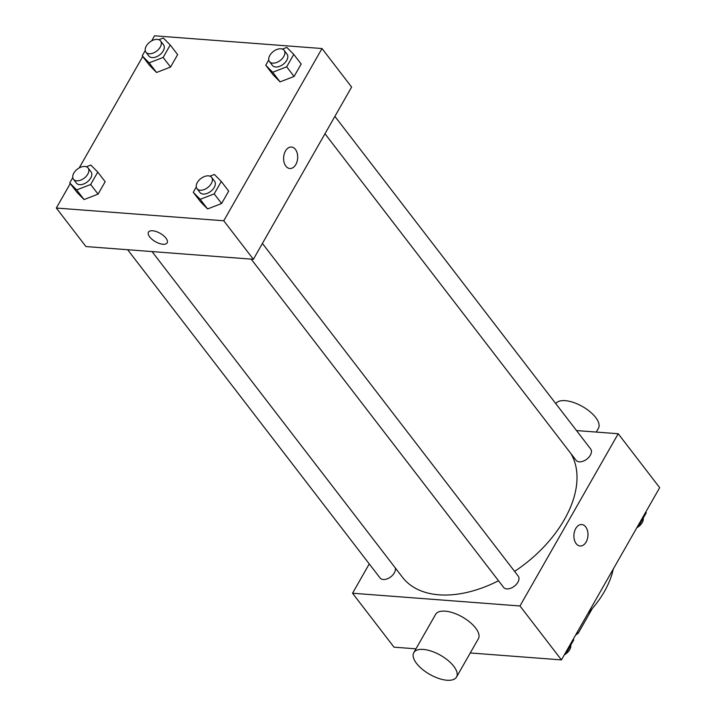 <?xml version="1.0" encoding="UTF-8"?>
<svg xmlns="http://www.w3.org/2000/svg" width="716" height="716" viewBox="0 0 716 716"><rect width="100%" height="100%" fill="white"/><g stroke="black" fill="none" stroke-linecap="round" stroke-linejoin="round"><path stroke-width="1.07" d="M592.257 608.6L578.277 633.123A33.052 20.272 -37.6 0 1 575.575 635.119M577.382 631.96L578.277 633.123M613.263 569.05A83.056 50.943 142.4 0 1 604.438 591.452A83.056 50.943 142.4 0 1 588.033 613.281M576.496 430.567L618.212 433.735L659.678 487.668L561.442 659.901L470.26 652.965M415.96 648.839L394.006 647.166L352.541 593.233L369.259 563.913M618.212 433.735L519.968 605.969L561.442 659.901M576.165 543.632A10.767 7.017 -85.7 0 1 574.536 531.442A10.767 7.017 -85.7 0 1 581.759 524.524A10.767 7.017 -85.7 0 1 587.934 535.792A10.767 7.017 -85.7 0 1 580.121 546.004A10.767 7.017 -85.7 0 1 576.165 543.632M152.034 251.576L402.464 577.248A104.59 64.154 -37.6 0 0 438.98 594.817A104.59 64.154 -37.6 0 0 498.524 580.765M514.598 571.395A104.59 64.154 -37.6 0 0 570.849 453.505M519.968 605.969L352.541 593.233M324.975 133.758L576.058 460.281A9.227 5.656 -37.6 0 0 579.28 461.829A9.227 5.656 -37.6 0 0 588.829 457.273A9.227 5.656 -37.6 0 0 590.691 449.022L334.891 116.377M251.182 259.12L503.581 587.344A9.227 5.656 -37.6 0 0 506.803 588.901A9.227 5.656 -37.6 0 0 516.352 584.346A9.227 5.656 -37.6 0 0 518.214 576.094L262.414 243.449M395.295 567.922A9.227 5.656 142.4 0 1 389.916 577.454A9.227 5.656 142.4 0 1 380.053 577.946L127.654 249.723M413.776 652.652L435.614 614.373A24.613 10.964 29.7 0 1 445.137 611.16A24.613 10.964 29.7 0 1 469.92 622.204A24.613 10.964 29.7 0 1 478.369 638.762L456.531 677.032A24.613 10.964 29.7 0 1 429.725 674.365A24.613 10.964 29.7 0 1 413.776 652.652A24.613 10.964 29.7 0 1 423.308 649.43A24.613 10.964 29.7 0 1 448.082 660.483A24.613 10.964 29.7 0 1 456.531 677.032M596.258 432.07L598.433 428.257A24.613 10.964 -150.3 0 0 582.726 406.67A24.613 10.964 -150.3 0 0 555.804 403.663M581.75 524.524A10.767 7.017 -85.7 0 1 587.934 535.792A10.767 7.017 -85.7 0 1 580.121 545.995M151.676 40.866L154.558 35.8L321.994 48.536L351.619 87.057L253.375 259.29L85.938 246.555L56.322 208.034L70.266 183.591M321.994 48.536L223.75 220.77L253.375 259.29M285.872 166.139A10.767 7.017 -85.7 0 1 284.243 153.94A10.767 7.017 -85.7 0 1 291.466 147.031A10.767 7.017 -85.7 0 1 297.65 158.299A10.767 7.017 -85.7 0 1 289.828 168.502A10.767 7.017 -85.7 0 1 285.872 166.139M177.64 54.631L170.551 67.062L156.544 72.477L149.626 65.469L156.544 72.477L170.551 67.062L177.64 54.631L170.238 45.001L163.15 57.432L149.134 62.847L142.216 55.839L145.241 50.541M228.69 191.1L221.602 203.523L207.595 208.947L200.677 201.939L207.595 208.947L221.602 203.523L228.69 191.1L221.289 181.47L214.2 193.893L200.185 199.316L193.266 192.309L196.291 187.001M79.19 167.929L142.744 56.519M223.75 220.77L56.322 208.034M301.168 64.028L294.079 76.46L280.072 81.875L273.154 74.867L280.072 81.875L294.079 76.46L301.168 64.028L293.766 54.398L286.677 66.83L272.662 72.244L265.743 65.237L268.769 59.929M105.163 181.703L98.074 194.134L84.067 199.549L77.14 192.541L84.067 199.549L98.074 194.134L105.163 181.703L97.761 172.073L90.663 184.504L76.657 189.919L69.738 182.911L72.763 177.604M152.624 230.767A10.767 4.797 29.7 0 1 163.463 235.6A10.767 4.797 29.7 0 1 167.159 242.849A10.767 4.797 29.7 0 1 155.435 241.677A10.767 4.797 29.7 0 1 148.454 232.181A10.767 4.797 29.7 0 1 152.624 230.767M167.168 242.84A10.767 4.797 29.7 0 1 155.435 241.677A10.767 4.797 29.7 0 1 148.463 232.172M291.457 147.031A10.767 7.017 -85.7 0 1 297.641 158.299A10.767 7.017 -85.7 0 1 289.828 168.502M86.385 166.783L90.834 165.065L97.761 172.073M73.471 179.26L76.433 183.117A9.227 5.656 -37.6 0 0 79.655 184.665A9.227 5.656 -37.6 0 0 89.205 180.119A9.227 5.656 -37.6 0 0 91.066 171.867L88.104 168.009A9.227 5.656 -37.6 0 0 77.337 169.155A9.227 5.656 -37.6 0 0 73.471 179.26A9.227 5.656 -37.6 0 0 76.693 180.817A9.227 5.656 -37.6 0 0 86.242 176.261A9.227 5.656 -37.6 0 0 88.104 168.009M90.663 184.504L98.074 194.134M76.657 189.919L84.067 199.549M69.738 182.911L77.14 192.541M158.871 39.711L163.32 37.993L170.238 45.001M145.948 52.196L148.91 56.045A9.227 5.656 -37.6 0 0 152.132 57.593A9.227 5.656 -37.6 0 0 161.682 53.047A9.227 5.656 -37.6 0 0 163.543 44.795L160.581 40.946A9.227 5.656 -37.6 0 0 149.814 42.083A9.227 5.656 -37.6 0 0 145.948 52.196A9.227 5.656 -37.6 0 0 149.17 53.745A9.227 5.656 -37.6 0 0 158.719 49.198A9.227 5.656 -37.6 0 0 160.581 40.946M163.15 57.432L170.551 67.062M149.134 62.847L156.544 72.477M142.216 55.839L149.626 65.469M209.913 176.181L214.37 174.453L221.289 181.47M196.998 188.657L199.961 192.514A9.227 5.656 -37.6 0 0 203.183 194.063A9.227 5.656 -37.6 0 0 212.733 189.507A9.227 5.656 -37.6 0 0 214.594 181.264L211.632 177.407A9.227 5.656 -37.6 0 0 200.865 178.544A9.227 5.656 -37.6 0 0 196.998 188.657A9.227 5.656 -37.6 0 0 200.22 190.214A9.227 5.656 -37.6 0 0 209.77 185.659A9.227 5.656 -37.6 0 0 211.632 177.407M214.2 193.893L221.602 203.523M200.185 199.316L207.595 208.947M193.266 192.309L200.677 201.939M282.399 49.109L286.848 47.39L293.766 54.398M269.476 61.594L272.438 65.442A9.227 5.656 -37.6 0 0 275.66 66.991A9.227 5.656 -37.6 0 0 285.21 62.444A9.227 5.656 -37.6 0 0 287.071 54.192L284.109 50.335A9.227 5.656 -37.6 0 0 273.342 51.48A9.227 5.656 -37.6 0 0 269.476 61.594A9.227 5.656 -37.6 0 0 272.698 63.142A9.227 5.656 -37.6 0 0 282.247 58.587A9.227 5.656 -37.6 0 0 284.109 50.335M286.677 66.83L294.079 76.46M272.662 72.244L280.072 81.875M265.743 65.237L273.154 74.867M573.256 639.182L573.784 639.862L566.696 652.294L565.524 652.741M566.168 651.605L566.696 652.294M564.324 654.836A9.227 5.656 -37.6 0 0 570.759 645.161M645.734 512.11L646.262 512.79L639.173 525.222L638.001 525.669M638.645 524.542L639.173 525.222M636.81 527.773A9.227 5.656 -37.6 0 0 643.237 518.089"/></g></svg>
